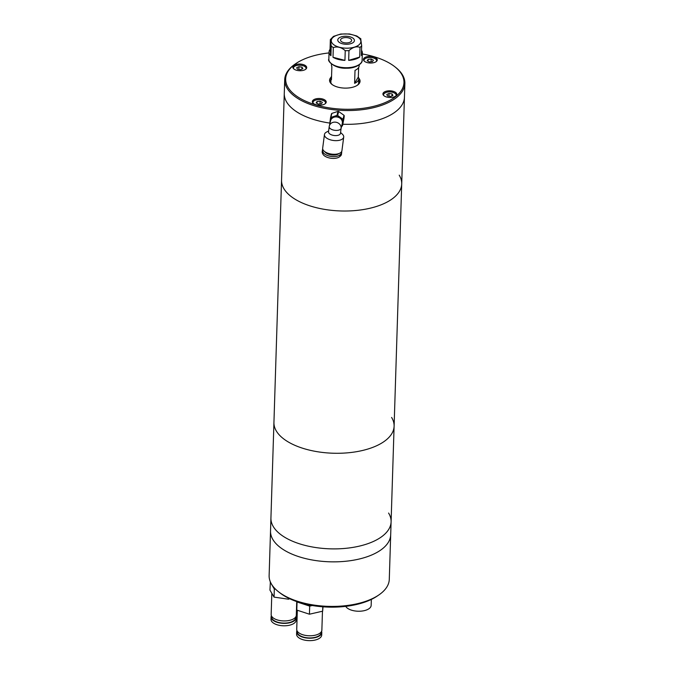 <?xml version="1.0" encoding="UTF-8"?>
<svg xmlns="http://www.w3.org/2000/svg" width="674" height="674" viewBox="0 0 674 674"><rect width="100%" height="100%" fill="white"/><g stroke="black" fill="none" stroke-linecap="round" stroke-linejoin="round"><path stroke-width="1.01" d="M391.602 417.433A60.112 28.923 -178.2 0 1 394.105 426.204A60.112 28.923 -178.2 0 1 354.76 451.976A60.112 28.923 -178.2 0 1 288.843 442.296A60.112 28.923 -178.2 0 1 273.939 422.421L284.276 93.459A60.112 28.923 1.8 0 0 329.813 123.072A60.112 28.923 -178.2 0 1 299.18 113.333A60.112 28.923 -178.2 0 1 284.276 93.459L284.714 79.684A60.112 28.923 -178.2 0 1 295.069 64.123L295.861 63.583A59.186 28.485 1.8 0 0 338.078 108.91A59.186 28.485 1.8 0 0 394.964 97.098A59.186 28.485 1.8 0 0 394.753 66.692A59.186 28.485 1.8 0 0 362.317 53.971M296.45 200.035A60.112 28.923 -178.2 0 1 281.555 180.16A60.112 28.923 -178.2 0 0 296.45 200.035A60.112 28.923 -178.2 0 0 362.368 209.707A60.112 28.923 -178.2 0 0 401.712 183.935A60.112 28.923 -178.2 0 1 362.368 209.707A60.112 28.923 -178.2 0 1 296.45 200.035M399.219 175.164A60.112 28.923 -178.2 0 1 401.712 183.935L404.442 97.233A60.112 28.923 -178.2 0 1 342.872 124.243A60.112 28.923 1.8 0 0 404.442 97.233L404.872 83.458A60.112 28.923 -178.2 0 1 337.944 110.157A60.112 28.923 -178.2 0 1 284.714 79.684M390.642 90.847A6.934 3.336 1.8 0 0 382.925 93.922A6.934 3.336 1.8 0 0 389.067 97.444A6.934 3.336 1.8 0 0 396.784 94.36A6.934 3.336 1.8 0 0 390.642 90.847M320.083 98.539A6.934 3.336 1.8 0 0 312.365 101.622A6.934 3.336 1.8 0 0 318.507 105.136A6.934 3.336 1.8 0 0 326.224 102.052A6.934 3.336 1.8 0 0 320.083 98.539M300.57 64.089A6.934 3.336 1.8 0 0 292.845 67.164A6.934 3.336 1.8 0 0 298.986 70.686A6.934 3.336 1.8 0 0 306.712 67.602A6.934 3.336 1.8 0 0 300.57 64.089M371.13 56.389A6.934 3.336 1.8 0 0 363.412 59.472A6.934 3.336 1.8 0 0 369.554 62.985A6.934 3.336 1.8 0 0 377.272 59.91A6.934 3.336 1.8 0 0 371.13 56.389M394.753 66.692L395.512 67.282A60.112 28.923 -178.2 0 1 404.872 83.458M358.703 78.058A15.258 7.347 -178.2 0 1 357.439 85.194A15.258 7.347 -178.2 0 1 343.083 88.016A15.258 7.347 -178.2 0 1 331.945 84.393A15.258 7.347 -178.2 0 1 331.128 77.19M330.985 79.397A14.331 6.9 1.8 0 0 330.462 81.124A14.331 6.9 1.8 0 0 332.341 84.688M329.038 52.917A59.186 28.485 1.8 0 0 295.861 63.583M357.026 85.463A14.331 6.9 1.8 0 0 359.116 82.026A14.331 6.9 1.8 0 0 358.711 80.273M358.627 67.535L358.332 77.005A13.868 6.673 -178.2 0 1 358.762 78.765A13.868 6.673 -178.2 0 1 354.608 83.332L355.013 70.366A13.868 6.673 1.8 0 0 359.166 65.808L359.191 64.889M331.566 76.162A13.868 6.673 1.8 0 0 331.027 77.898A13.868 6.673 1.8 0 0 331.456 79.658L331.869 66.692A13.868 6.673 -178.2 0 1 331.44 64.931L331.465 64.022M358.332 77.005L354.608 83.332M388.595 513.04A60.112 28.923 -178.2 0 1 391.097 521.811A60.112 28.923 -178.2 0 1 351.752 547.583A60.112 28.923 -178.2 0 1 285.835 537.911A60.112 28.923 -178.2 0 1 270.931 518.036L273.939 422.421A60.112 28.923 -178.2 0 0 288.843 442.296A60.112 28.923 -178.2 0 0 354.76 451.976A60.112 28.923 -178.2 0 0 394.105 426.204L401.712 183.935M391.097 521.811L390.693 534.777A60.112 28.923 -178.2 0 1 351.162 560.574A60.112 28.923 -178.2 0 1 285.178 550.725A60.112 28.923 -178.2 0 1 270.527 531.002L269.128 575.562A60.112 28.923 1.8 0 0 278.488 591.747A60.112 28.923 1.8 0 0 283.779 595.294A60.112 28.923 1.8 0 0 378.931 594.898A60.112 28.923 1.8 0 0 389.286 579.337L390.693 534.777A60.112 28.923 -178.2 0 1 351.348 560.549A60.112 28.923 -178.2 0 1 285.431 550.869A60.112 28.923 -178.2 0 1 270.527 531.002L270.931 518.036A60.112 28.923 -178.2 0 0 285.835 537.911A60.112 28.923 -178.2 0 0 351.752 547.583A60.112 28.923 -178.2 0 0 391.097 521.811L394.105 426.204M378.931 594.898L377.347 595.985A58.259 28.038 -178.2 0 1 285.119 596.364A58.259 28.038 -178.2 0 1 280.005 592.926L278.488 591.747M371.349 599.422L371.155 605.412A12.949 6.235 -178.2 0 1 353.976 610.787A12.949 6.235 -178.2 0 1 345.737 606.356M295.692 617.03L295.675 617.687A12.022 5.788 -178.2 0 1 286.972 622.953A12.022 5.788 -178.2 0 1 271.639 616.929L271.656 616.28M296.004 616.483A12.579 6.049 -178.2 0 1 296.223 617.704L296.147 620.131A12.579 6.049 -178.2 0 1 287.048 625.641A12.579 6.049 -178.2 0 1 271.007 619.347L271.083 616.912A12.579 6.049 -178.2 0 1 271.378 615.707M296.223 617.704A12.579 6.049 -178.2 0 1 287.124 623.214A12.579 6.049 -178.2 0 1 271.083 616.912M296.728 601.587L296.299 615.269A12.579 6.049 -178.2 0 1 287.2 620.779A12.579 6.049 -178.2 0 1 271.159 614.486L271.824 593.305M289.618 598.706L288.565 599.211L274.065 597.122L269.945 590.104L270.375 581.915M288.565 599.211L288.598 598.217M275.565 589.194L274.318 589.017L270.198 581.999M274.065 597.122L274.318 589.017M321.262 631.875L321.237 632.532A12.022 5.788 -178.2 0 1 319.392 635.481A12.022 5.788 -178.2 0 1 305.802 637.621A12.022 5.788 -178.2 0 1 297.209 631.774L297.226 631.117M321.574 631.327A12.579 6.049 -178.2 0 1 321.793 632.549L321.717 634.975A12.579 6.049 -178.2 0 1 319.788 638.067A12.579 6.049 -178.2 0 1 305.566 640.3A12.579 6.049 -178.2 0 1 296.577 634.183L296.653 631.757A12.579 6.049 -178.2 0 1 296.948 630.552M321.793 632.549A12.579 6.049 -178.2 0 1 319.864 635.633A12.579 6.049 -178.2 0 1 305.642 637.865A12.579 6.049 -178.2 0 1 296.653 631.757M322.467 611.217L321.869 630.114A12.579 6.049 -178.2 0 1 319.939 633.206A12.579 6.049 -178.2 0 1 305.718 635.439A12.579 6.049 -178.2 0 1 296.728 629.322L297.327 610.248M323.006 606.811L322.652 611.175L309.433 614.208L296.787 610.071L297.066 601.705M322.652 611.175L322.795 606.794M312.298 605.513L309.686 606.111L297.049 601.966M309.433 614.208L309.686 606.111M322.736 149.114A9.714 4.726 7.4 0 0 322.484 149.754A9.714 4.726 7.4 0 0 322.433 149.99A9.714 4.726 7.4 0 0 322.998 151.97A9.065 4.415 -172.6 0 0 330.833 156.385A9.065 4.415 -172.6 0 0 340.151 154.641A9.714 4.726 7.4 0 0 341.693 152.493A9.714 4.726 7.4 0 0 341.634 151.574M324.91 151.768A7.633 3.715 7.4 0 0 331.591 154.927A7.633 3.715 7.4 0 0 338.853 153.579M322.72 147.951A9.714 4.726 7.4 0 0 322.669 148.187A9.714 4.726 7.4 0 0 331.44 154.093A9.714 4.726 7.4 0 0 341.887 150.934A9.714 4.726 7.4 0 0 341.929 150.69A9.714 4.726 7.4 0 0 341.945 150.445M328.642 130.933L326.418 132.146A9.714 4.726 7.4 0 0 324.489 134.303A9.714 4.726 7.4 0 0 324.447 134.547A9.714 4.726 7.4 0 0 333.217 140.453A9.714 4.726 7.4 0 0 343.656 137.285A9.714 4.726 7.4 0 0 343.706 137.049A9.714 4.726 7.4 0 0 342.409 134.219L340.564 132.483M328.558 131.666A6.007 2.923 7.4 0 0 328.533 131.818A6.007 2.923 7.4 0 0 333.959 135.474A6.007 2.923 7.4 0 0 340.421 133.511A6.007 2.923 7.4 0 0 340.454 133.368A6.007 2.923 7.4 0 0 340.463 133.216M343.285 119.837L344.246 115.827L343.967 118.346L342.535 125.642L343.285 119.837A7.288 6.361 -166.5 0 0 343.024 119.29L337.666 115.49A7.288 6.361 -166.5 0 0 337.008 115.389L330.9 117.402A7.288 6.361 -166.5 0 0 330.504 117.849L329.755 123.654A7.288 6.361 -166.5 0 0 329.839 123.848M341.836 125.364A6.369 5.552 -166.5 0 0 342.695 123.165A6.369 5.552 -166.5 0 0 337.135 116.678A6.369 5.552 -166.5 0 0 330.134 121.21A6.369 5.552 -166.5 0 0 330.142 122.567M341.592 126.383L342.139 126.097A7.288 6.361 -166.5 0 0 342.535 125.642M341.086 128.507L342.257 123.586A6.007 5.24 -166.5 0 0 342.35 123.115A6.007 5.24 -166.5 0 0 337.362 117.032A6.007 5.24 -166.5 0 0 330.572 120.789L329.316 126.013A6.007 5.24 -166.5 0 0 329.232 126.493A6.007 2.923 7.4 0 0 329.207 126.636A6.007 2.923 7.4 0 0 334.633 130.293A6.007 2.923 7.4 0 0 341.095 128.338A6.007 5.24 -166.5 0 0 336.115 122.255A6.007 5.24 -166.5 0 0 329.316 126.013A6.007 6.007 0 0 0 329.207 126.636L328.533 131.818M340.151 154.641L339.915 156.444A9.714 4.726 7.4 0 0 341.465 154.295L341.693 152.493M344.246 115.827A7.288 6.361 -166.5 0 0 343.984 115.279L343.024 119.29M337.666 115.49L338.626 111.48A7.288 6.361 -166.5 0 0 337.969 111.378L337.008 115.389M330.9 117.402L331.861 113.392A7.288 6.361 -166.5 0 0 331.465 113.839L330.504 117.849M331.861 113.392L337.969 111.378M338.626 111.48L343.984 115.279M322.248 151.557A9.714 4.726 7.4 0 0 322.206 151.793A9.714 4.726 7.4 0 0 322.762 153.773L322.998 151.97M339.915 156.444A9.065 4.415 -172.6 0 1 330.597 158.188A9.065 4.415 -172.6 0 1 322.762 153.773M318.414 104.099L321.49 103.796L322.349 102.338L320.125 101.193L317.041 101.496L316.19 102.954L318.414 104.099M316.982 103.366L317.041 101.496M320.04 103.939L320.125 101.193M392.891 95.438L392.099 93.939L389.041 93.45L386.766 94.47L387.558 95.969L390.625 96.458L392.891 95.438M388.957 96.188L389.041 93.45M392.041 95.818L392.099 93.939M371.172 59.042L368.088 59.354L367.237 60.803L369.462 61.957L372.537 61.646L373.396 60.197L371.172 59.042L371.088 61.789M368.029 61.216L368.088 59.354M296.686 67.712L297.478 69.211L300.545 69.7L302.82 68.681L302.028 67.181L298.961 66.692L296.686 67.712M298.877 69.43L298.961 66.692M301.969 69.06L302.028 67.181M360.893 38.865L356.773 35.983L349.477 33.97L340.758 34.029L333.47 36.388L330.353 39.589L331.237 46.001L330.926 55.731A16.648 8.012 1.8 0 1 329.072 51.881L328.845 59.177A16.648 8.012 1.8 0 0 346.579 67.72A16.648 8.012 1.8 0 0 362.115 60.222L362.342 52.926A16.648 8.012 1.8 0 0 361.534 50.306M333.31 47.551C337.379 46.236 341.356 47.281 345.24 50.668L344.936 60.39A16.648 8.012 1.8 0 1 333.007 57.273L333.31 47.551A16.648 8.012 -178.2 0 1 331.237 46.001M330.353 39.589L330.049 49.312A16.648 8.012 1.8 0 0 329.072 51.881M360.792 39.353L361.677 45.773L361.365 55.495A16.648 8.012 1.8 0 0 362.342 52.926M348.972 50.634L348.66 60.365A16.648 8.012 1.8 0 0 359.714 57.063L360.026 47.34C356.428 46.085 352.746 47.18 348.972 50.634A16.648 8.012 -178.2 0 1 347.11 50.702A16.648 8.012 -178.2 0 1 345.24 50.668M333.007 57.273L344.936 60.39M330.049 49.312L330.926 55.731M348.66 60.365L359.714 57.063M349.747 42.344A5.552 2.671 1.8 0 0 351.634 40.423A5.552 2.671 1.8 0 0 348.416 37.879A5.552 2.671 1.8 0 0 342.434 38.157A5.552 2.671 1.8 0 0 340.547 40.078A5.552 2.671 1.8 0 0 343.765 42.622A5.552 2.671 1.8 0 0 349.747 42.344M340.606 37.104A8.324 4.002 1.8 0 0 338.129 38.898A8.324 4.002 1.8 0 0 341.583 43.507A8.324 4.002 1.8 0 0 351.575 43.397A8.324 4.002 1.8 0 0 354.128 39.404A8.324 4.002 1.8 0 0 340.606 37.104M325.298 103.653A6.285 3.025 1.8 0 0 320.959 99.769A6.285 3.025 1.8 0 0 314.851 100.384A6.285 3.025 1.8 0 0 313.191 103.274M324.649 101.21A6.47 3.117 -178.2 0 1 325.736 103.012A6.47 3.117 -178.2 0 1 325.702 103.265L325.736 103.012C324.708 101.959 327.682 101.875 320.984 99.752C316.182 99.364 313.452 100.316 312.795 102.608A6.47 3.117 -178.2 0 1 313.991 100.873M395.857 95.961A6.285 3.025 1.8 0 0 395.882 95.91A6.285 3.025 1.8 0 0 391.518 92.077A6.285 3.025 1.8 0 0 383.776 93.989A6.285 3.025 1.8 0 0 383.75 95.582M383.666 94.006A6.47 3.117 -178.2 0 1 384.551 93.18M395.208 93.517A6.47 3.117 -178.2 0 1 396.295 95.32A6.47 3.117 -178.2 0 1 396.27 95.565M383.371 95.16A6.47 3.117 -178.2 0 1 383.354 94.908A6.47 3.117 -178.2 0 1 383.59 94.124M376.345 61.503A6.285 3.025 1.8 0 0 372.006 57.627A6.285 3.025 1.8 0 0 365.898 58.234A6.285 3.025 1.8 0 0 364.238 61.123M375.696 59.059A6.47 3.117 -178.2 0 1 376.783 60.862C376.69 59.304 375.106 58.217 372.031 57.602C367.229 57.214 364.499 58.166 363.842 60.458L363.834 60.685A6.47 3.117 -178.2 0 1 363.842 60.458A6.47 3.117 -178.2 0 1 365.038 58.731M305.777 69.203A6.285 3.025 1.8 0 0 305.811 69.152A6.285 3.025 1.8 0 0 301.447 65.319A6.285 3.025 1.8 0 0 293.696 67.231A6.285 3.025 1.8 0 0 293.679 68.824M293.291 68.403A6.47 3.117 -178.2 0 1 293.274 68.15A6.47 3.117 -178.2 0 1 293.519 67.366A6.47 3.117 -178.2 0 1 294.479 66.423M305.137 66.76A6.47 3.117 -178.2 0 1 306.215 68.563A6.47 3.117 -178.2 0 1 306.19 68.807L306.215 68.563C306.931 65.024 295.094 63.786 293.535 67.299L293.274 68.377M368.67 600.635A3.328 1.601 -178.2 0 1 367.819 600.981M345.088 33.927A14.794 7.119 1.8 0 0 331.305 41.173A14.794 7.119 1.8 0 0 347.043 48.191A14.794 7.119 1.8 0 0 360.826 40.946A14.794 7.119 1.8 0 0 345.088 33.927M361.677 45.773A16.648 8.012 -178.2 0 1 360.026 47.34M358.602 83.745L358.762 78.765M330.875 82.877L331.027 77.898M322.669 148.187L324.447 134.547M340.454 133.368L341.086 128.456M341.929 150.69L343.706 137.049M322.206 151.793L322.433 149.99M396.287 95.54L396.295 95.32C396.447 92.827 388.46 89.516 383.607 94.057L383.346 95.135M368.939 600.517L367.616 601.065M362.115 60.222C363.101 62.96 356.015 68.571 346.52 68.2C334.641 68.866 326.932 60.837 328.845 59.177"/></g></svg>
